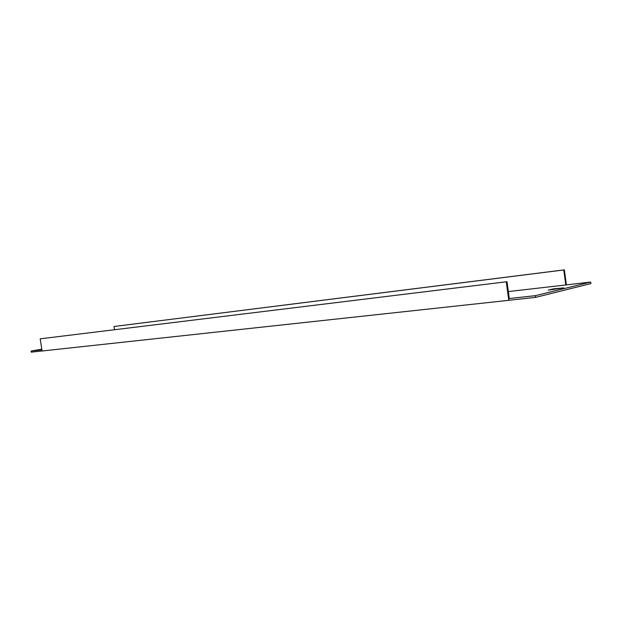 <?xml version="1.0" encoding="UTF-8"?>
<svg xmlns="http://www.w3.org/2000/svg" width="622" height="622" viewBox="0 0 622 622"><rect width="100%" height="100%" fill="white"/><g stroke="black" fill="none" stroke-linecap="round" stroke-linejoin="round"><path stroke-width="0.93" d="M506.992 281.704L40.212 338.827L506.992 281.704L509.286 298.474L508.85 298.576L508.788 300.325L42.086 350.995L40.212 338.827M41.915 349.867L31.1 351.057L31.271 352.145L42.086 350.971M509.076 300.255L535.55 297.378L590.9 283.578L590.698 282.054L535.324 295.668L508.85 298.576M506.254 281.859L508.788 300.325M114.518 329.707L114.028 326.488L563.773 269.971L565.795 284.962L590.698 282.054M565.795 284.962L508.337 291.57M31.1 351.057L41.806 349.152M548.246 290.116L553.308 288.896L563.703 287.893L548.246 290.116M535.324 295.668L535.55 297.378M566.385 284.853L564.356 269.855L563.773 269.971M564.356 269.855L114.028 326.488M553.401 289.541L553.308 288.896"/></g></svg>
